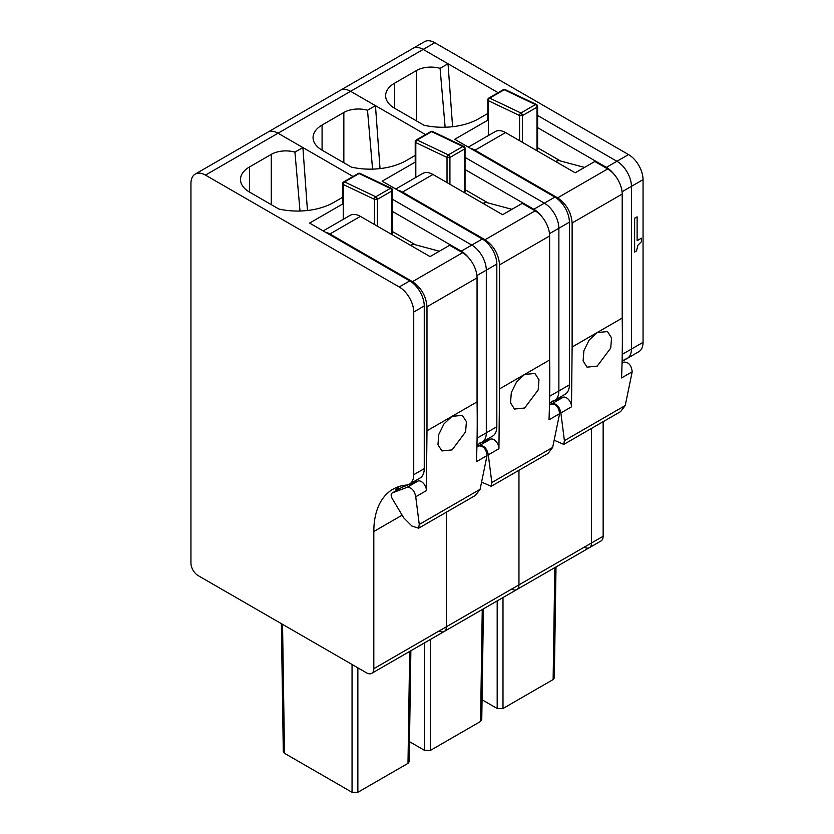 <?xml version="1.0" encoding="UTF-8"?>
<svg xmlns="http://www.w3.org/2000/svg" width="834" height="834" viewBox="0 0 834 834"><rect width="100%" height="100%" fill="white"/><g stroke="black" fill="none" stroke-linecap="round" stroke-linejoin="round"><path stroke-width="1.25" d="M622.227 354.356L631.442 349.039A20.527 11.853 60 0 1 627.189 358.432A20.527 11.853 60 0 1 624.186 359.36M614.199 174.483A20.527 11.853 60 0 0 606.401 167.363L616.931 161.285A20.527 11.853 60 0 1 631.442 186.347L631.442 349.039L631.442 186.347L643.056 179.644A20.527 11.853 60 0 0 628.534 154.582L434.775 42.722A20.527 11.853 60 0 0 424.516 41.7L412.903 48.403A20.527 11.853 60 0 1 423.172 49.425L434.775 42.722M628.534 154.582L616.931 161.285L537.607 115.488L616.931 161.285A20.527 11.853 60 0 1 631.442 186.347L622.07 191.757M490.569 97.067L498.138 92.699L423.172 49.425A20.527 11.853 60 0 0 412.903 48.403L340.335 90.301A20.527 11.853 60 0 1 350.603 91.313L423.172 49.425L448.025 63.77L452.591 126.705M373.82 668.67L373.82 531.508A92.365 53.324 60 0 1 373.893 527.932A92.365 53.324 60 0 1 392.95 489.224A92.365 53.324 60 0 1 406.481 485.054A20.527 11.853 60 0 0 409.484 484.127A20.527 11.853 60 0 0 413.737 474.723L413.737 312.041A20.527 11.853 60 0 0 399.225 286.979L205.466 175.109A20.527 11.853 60 0 0 195.198 174.097A20.527 11.853 60 0 0 190.944 183.49L190.944 563.086A10.258 5.921 60 0 0 198.211 575.658L366.564 672.85A10.258 5.921 60 0 0 371.693 673.361A10.258 5.921 60 0 0 373.82 668.67L446.388 626.772L446.388 512.191L446.388 626.772L518.957 584.874L518.957 470.293L518.957 584.874L591.525 542.976L591.525 428.395L591.525 542.976A10.258 5.921 60 0 1 589.398 547.677A10.258 5.921 60 0 1 584.269 547.167M634.632 218.268L637.113 216.84L634.632 218.268L634.632 252.045L636.488 250.971L637.958 245.196L641.513 241.589L641.513 238.159L637.113 240.703L637.113 216.84M634.486 218.185L634.632 252.045M637.113 240.536L641.513 238.159M603.138 421.691L603.138 536.272A10.258 5.921 60 0 1 601.012 540.964L589.398 547.677A10.258 5.921 60 0 0 591.525 542.976L603.138 536.272M643.056 342.336A20.527 11.853 60 0 1 638.802 351.729L627.189 358.432A20.527 11.853 60 0 0 631.442 349.039L643.056 342.336L643.056 179.644M554.329 677.906L553.13 679.564L502.996 708.504L497.189 708.504L482.062 699.778M560.573 161.014L537.607 147.754M445.137 127.227L440.081 68.346A20.527 11.853 0 0 0 416.416 70.577L394.649 83.15A30.785 17.775 0 0 0 385.631 95.712A30.785 17.775 0 0 0 394.649 108.284L423.964 125.215A51.312 29.628 0 0 0 478.997 118.584L487.098 113.904A61.58 35.549 0 0 0 487.786 113.382M440.081 68.346L448.025 63.77M541.631 216.381A20.527 11.853 60 0 0 533.833 209.261L554.881 197.105L454.738 139.288L488.38 119.867M606.401 167.363L537.607 127.644M554.881 197.105A20.527 11.853 60 0 1 569.393 222.167L569.393 384.86A20.527 11.853 60 0 1 565.139 394.253L554.62 400.33A20.527 11.853 60 0 1 551.618 401.258M549.658 396.254L558.874 390.938L558.874 228.245A20.527 11.853 60 0 0 544.362 203.183L465.038 157.386L544.362 203.183A20.527 11.853 60 0 1 558.874 228.245L569.393 222.167M418.001 138.965L425.569 134.597L350.603 91.313A20.527 11.853 60 0 0 340.335 90.301L267.766 132.199A20.527 11.853 60 0 1 278.035 133.211L350.603 91.313L375.456 105.668L380.023 168.604M569.393 384.86L558.874 390.938A20.527 11.853 60 0 1 554.62 400.33A20.527 11.853 60 0 0 558.874 390.938L558.874 228.245L549.502 233.656M371.693 673.361L444.261 631.463A10.258 5.921 60 0 0 446.388 626.772A10.258 5.921 60 0 1 444.261 631.463L516.83 589.565A10.258 5.921 60 0 0 518.957 584.874A10.258 5.921 60 0 1 516.83 589.565A10.258 5.921 60 0 1 511.701 589.065M537.336 105.762A2.054 1.543 130.9 0 0 536.898 104.803A2.054 2.054 0 0 1 537.607 106.314L537.607 149.922A2.054 1.188 180 0 1 537.002 150.756L537.002 107.19A2.054 1.188 60 0 0 535.428 104.604A2.054 1.543 130.9 0 1 536.898 104.792A2.054 2.054 0 0 0 536.439 104.49A2.054 1.282 115.5 0 0 535.428 104.604L520.916 112.986A2.054 1.188 60 0 1 522.491 115.561L519.592 115.561L519.592 140.696M488.057 100.455A2.054 1.543 -49.1 0 1 489.704 98.12L504.226 89.738A2.054 1.282 115.5 0 1 505.227 89.634A2.054 2.054 0 0 0 503.319 89.707L488.807 98.089A2.054 1.188 60 0 1 489.704 98.12A2.054 1.282 115.5 0 0 488.38 100.705L488.38 99.027M607.684 168.937L557.612 197.846C566.422 203.934 571.269 212.305 572.124 222.98L572.124 347.007L597.134 332.558L607.496 331.578L611.551 337.906L610.728 348.07L597.238 366.105L587.032 367.148L583.102 360.903L583.883 350.728L589.127 340.074L597.134 332.558L622.195 318.088L622.195 194.072A20.527 11.853 -120 0 0 607.684 168.937L594.798 161.494L575.199 172.805L505.529 132.585A20.527 11.853 -120 0 0 495.271 131.574L468.322 147.128M470.522 148.4A20.527 11.853 60 0 1 475.057 150.183L505.529 132.585M555.715 161.556L557.883 160.295A24.634 14.22 -120 0 1 558.353 160.42L584.519 167.425M620.579 411.621L625.229 405.532L632.193 371.787C631.411 365.355 628.69 362.123 624.051 362.092L622.049 362.884M554.683 440.425L563.774 444.418L564.399 440.665L560.875 412.955C559.635 406.794 556.778 403.646 552.327 403.5L549.491 404.605M552.327 403.5L563.159 397.255A7.183 4.149 60 0 1 568.673 399.674A7.183 4.149 60 0 1 571.499 406.825L572.124 347.007M563.159 397.255L553.203 401.144M557.612 197.846L475.057 150.183M622.195 318.088A1119.113 646.121 60 0 1 621.57 377.917L632.193 371.787M483.439 608.851L481.76 719.815L480.561 721.462L430.427 750.402L424.621 750.402L409.494 741.676M488.005 202.902L465.038 189.652M372.569 169.125L367.513 110.244A20.527 11.853 0 0 0 343.848 112.475L322.08 125.048A30.785 17.775 0 0 0 313.063 137.61A30.785 17.775 0 0 0 322.08 150.183L351.395 167.113A51.312 29.628 0 0 0 406.419 160.482L414.529 155.802A61.58 35.549 0 0 0 415.217 155.28M367.513 110.244L375.456 105.668M392.47 211.44L461.265 251.159L482.313 239.004L382.17 181.186L415.812 161.765M533.833 209.261L465.038 169.542M482.313 239.004A20.527 11.853 60 0 1 496.824 264.065L496.824 426.758A20.527 11.853 60 0 1 492.571 436.151L482.052 442.228A20.527 11.853 60 0 1 479.05 443.156M477.09 438.152L486.305 432.825L486.305 270.143A20.527 11.853 60 0 0 471.794 245.081L392.47 199.284L471.794 245.081A20.527 11.853 60 0 1 486.305 270.143L496.824 264.065M345.432 180.863L353.001 176.495L278.035 133.211A20.527 11.853 60 0 0 267.766 132.199L195.198 174.097M496.824 426.758L486.305 432.825A20.527 11.853 60 0 1 482.052 442.228A20.527 11.853 60 0 0 486.305 432.825L486.305 270.143L476.933 275.554M444.261 631.463A10.258 5.921 60 0 1 439.132 630.963M464.767 147.649L464.434 149.077L464.767 147.649A2.054 1.543 130.9 0 0 462.86 146.503A2.054 1.188 60 0 1 464.434 149.077L464.434 192.654A2.054 1.188 180 0 0 465.038 191.82L465.038 148.243M449.505 157.647A2.054 0.813 -109.6 0 0 448.348 154.884L462.86 146.503L431.658 131.636L417.136 140.018L448.348 154.884A2.054 1.188 60 0 1 449.922 157.459L447.024 157.459L447.024 182.594M430.751 131.605A2.054 1.188 60 0 1 431.658 131.636A2.054 1.282 115.5 0 1 432.658 131.532A2.054 2.054 0 0 0 430.751 131.605L416.239 139.987A2.054 1.188 60 0 1 417.136 140.018A2.054 1.282 115.5 0 0 415.812 142.593L415.812 140.925M535.115 210.835L485.044 239.744C493.853 245.822 498.701 254.203 499.556 264.878L499.556 388.894L524.617 374.424L534.928 373.476L538.983 379.804L538.159 389.968L524.669 408.003L514.463 409.046L510.533 402.801L511.315 392.626L516.559 381.972L524.565 374.456L549.627 359.986L549.627 235.97A20.527 11.853 -120 0 0 535.115 210.835L522.22 203.392L502.631 214.703L432.961 174.483A20.527 11.853 -120 0 0 422.702 173.462L395.754 189.026M397.954 190.298A20.527 11.853 60 0 1 402.488 192.081L432.961 174.483M483.147 203.454L485.315 202.193A24.634 14.22 -120 0 1 485.784 202.318L511.951 209.324M548.011 453.519L552.661 447.431L559.614 413.674C558.843 407.253 556.122 404.021 551.482 403.99L549.481 404.782M482.115 482.323L491.205 486.316L491.831 482.552L488.307 454.853C487.066 448.692 484.21 445.544 479.758 445.398L476.923 446.503M479.758 445.398L490.59 439.143A7.183 4.149 60 0 1 496.105 441.561A7.183 4.149 60 0 1 498.93 448.723L499.556 388.894M490.59 439.143L480.634 443.042M485.044 239.744L402.488 192.081M549.627 359.986A1119.113 646.121 60 0 1 549.001 419.815L559.614 413.674M410.87 650.749L409.192 761.713L407.993 763.36L357.859 792.3L352.052 792.3L284.498 753.3L283.299 751.653L281.36 623.665M398.704 487.723L395.785 489.402A92.365 53.324 60 0 1 398.516 486.712M413.737 474.723L424.256 468.656L424.256 305.963A20.527 11.853 60 0 0 409.744 280.902L309.602 223.085L343.243 203.652M424.256 468.656A20.527 11.853 60 0 1 420.002 478.049L409.484 484.127M415.436 244.8L392.47 231.55M461.265 251.159A20.527 11.853 60 0 1 469.062 258.279M307.454 210.502L302.888 147.566L278.035 133.211L205.466 175.109M342.649 197.178A61.58 35.549 180 0 1 341.961 197.689L333.85 202.381A51.312 29.628 180 0 1 278.827 209.011L249.512 192.081A30.785 17.775 180 0 1 240.494 179.508A30.785 17.775 180 0 1 249.512 166.946L271.279 154.373A20.527 11.853 180 0 1 294.944 152.142L302.888 147.566M294.944 152.142L300 211.023M392.199 189.547L391.865 190.976L392.199 189.547A2.054 1.543 130.9 0 0 390.291 188.401A2.054 1.188 60 0 1 391.865 190.976L391.865 234.552A2.054 1.188 180 0 0 392.47 233.708L392.47 190.142M344.567 181.916A2.054 1.282 115.5 0 0 343.243 184.491L342.92 184.251A2.054 1.543 -49.1 0 1 344.567 181.916L359.089 173.535A2.054 1.282 115.5 0 1 360.09 173.42A2.054 2.054 0 0 0 358.182 173.503L343.671 181.885A2.054 1.188 60 0 1 344.567 181.916L375.78 196.782A2.054 1.188 60 0 1 377.354 199.357L374.456 199.357L374.456 224.492M342.92 184.251L343.243 182.823M462.547 252.733L412.476 281.642C421.285 287.72 426.122 296.101 426.987 306.776L426.987 430.792L451.997 416.354L462.359 415.374L466.414 421.702L465.591 431.866L452.101 449.901L441.895 450.944L437.965 444.699L438.747 434.524L443.99 423.87L451.997 416.354L477.058 401.884L477.058 277.868A20.527 11.853 -120 0 0 462.547 252.733L449.651 245.29L430.063 256.601L360.392 216.381A20.527 11.853 -120 0 0 350.134 215.36L323.175 230.924M325.385 232.196A20.527 11.853 60 0 1 329.92 233.979L360.392 216.381M410.578 245.352L412.747 244.091A24.634 14.22 -120 0 1 413.216 244.206L439.382 251.222M398.391 486.816L399.121 488.953M402.009 487.306A7.183 4.149 60 0 0 401.686 487.473L392.407 492.863C390.823 493.686 390.75 495.584 392.188 498.555L403.812 517.935L411.933 526.056L418.637 528.214L419.262 524.45L415.739 496.751C414.488 490.59 411.642 487.442 407.19 487.296L392.407 492.863L402.009 487.306L418.022 481.041A7.183 4.149 60 0 1 423.536 483.459A7.183 4.149 60 0 1 426.362 490.621L426.987 430.792M475.443 495.417L480.092 489.329L487.046 455.572C486.274 449.151 483.553 445.919 478.914 445.888L476.912 446.68M412.476 281.642L329.92 233.979M477.058 401.884A1119.113 646.121 60 0 1 476.433 461.702L487.046 455.572M394.649 108.284L394.649 83.15M416.416 70.577L416.416 120.857M554.819 567.641L553.13 679.564M502.996 597.561L502.996 708.504M497.189 600.907L497.189 708.504M522.491 142.374L522.491 115.561L537.002 107.19M489.704 98.12L520.916 112.986A2.054 1.282 115.5 0 0 519.592 115.561L488.38 100.705L488.38 135.546M503.319 89.707A2.054 1.188 60 0 1 504.226 89.738L535.428 104.604M522.074 115.749A2.054 0.813 -109.6 0 0 520.916 112.986M536.627 104.615A2.054 1.282 115.5 0 0 536.439 104.49L505.227 89.634M564.399 440.665L625.229 405.532M560.875 412.955L571.499 406.825M622.049 363.249L624.051 362.092M556.049 161.744L558.353 160.42M622.195 194.072L572.124 222.98M322.08 150.183L322.08 125.048M343.848 112.475L343.848 162.755M482.25 609.539L480.561 721.462M430.427 639.459L430.427 750.402M424.621 642.806L424.621 750.402M449.922 184.272L449.922 157.459L464.434 149.077M464.058 146.513A2.054 1.282 115.5 0 0 463.871 146.388A2.054 1.282 115.5 0 0 462.86 146.503M448.348 154.884A2.054 1.282 115.5 0 0 447.024 157.459L415.812 142.593L415.812 177.444M491.831 482.552L552.661 447.431M488.307 454.853L498.93 448.723M549.481 405.147L551.482 403.99M483.48 203.642L485.784 202.318M549.627 235.97L499.556 264.878M409.682 651.437L407.993 763.36M352.052 664.479L352.052 792.3M357.859 667.826L357.859 792.3M282.549 624.353L284.498 753.3M373.82 531.508L402.009 515.235M413.737 312.041L424.256 305.963M399.225 286.979L409.744 280.902M249.512 192.081L249.512 166.946M271.279 154.373L271.279 204.653M376.937 199.545A2.054 0.813 -109.6 0 0 375.78 196.782L390.291 188.401L359.089 173.535A2.054 1.188 60 0 0 358.182 173.503M377.354 226.17L377.354 199.357L391.865 190.976M391.49 188.411A2.054 1.282 115.5 0 0 391.302 188.286A2.054 1.282 115.5 0 0 390.291 188.401M375.78 196.782A2.054 1.282 115.5 0 0 374.456 199.357L343.243 184.491L343.243 219.342M419.262 524.45L480.092 489.329M407.19 487.296L418.022 481.041M415.739 496.751L426.362 490.621M476.912 447.045L478.914 445.888M410.912 245.54L413.216 244.206M477.058 277.868L426.987 306.776M622.091 361.372L627.189 358.432M556.007 566.953L554.329 677.917M516.83 589.565L589.398 547.677M488.807 98.089A2.054 2.054 0 0 0 487.786 99.892L487.786 120.211M563.878 444.355L620.809 411.485M549.523 403.27L554.62 400.33M465.038 148.212A2.054 2.054 0 0 0 463.871 146.388L432.658 131.532M416.239 139.987A2.054 2.054 0 0 0 415.217 141.79L415.217 162.109M491.309 486.253L548.24 453.383M476.954 445.168L482.052 442.228M392.47 190.11A2.054 2.054 0 0 0 391.302 188.286L360.09 173.42M343.671 181.885A2.054 2.054 0 0 0 342.649 183.688M342.649 183.657L342.649 204.007M418.741 528.151L475.672 495.281"/></g></svg>
